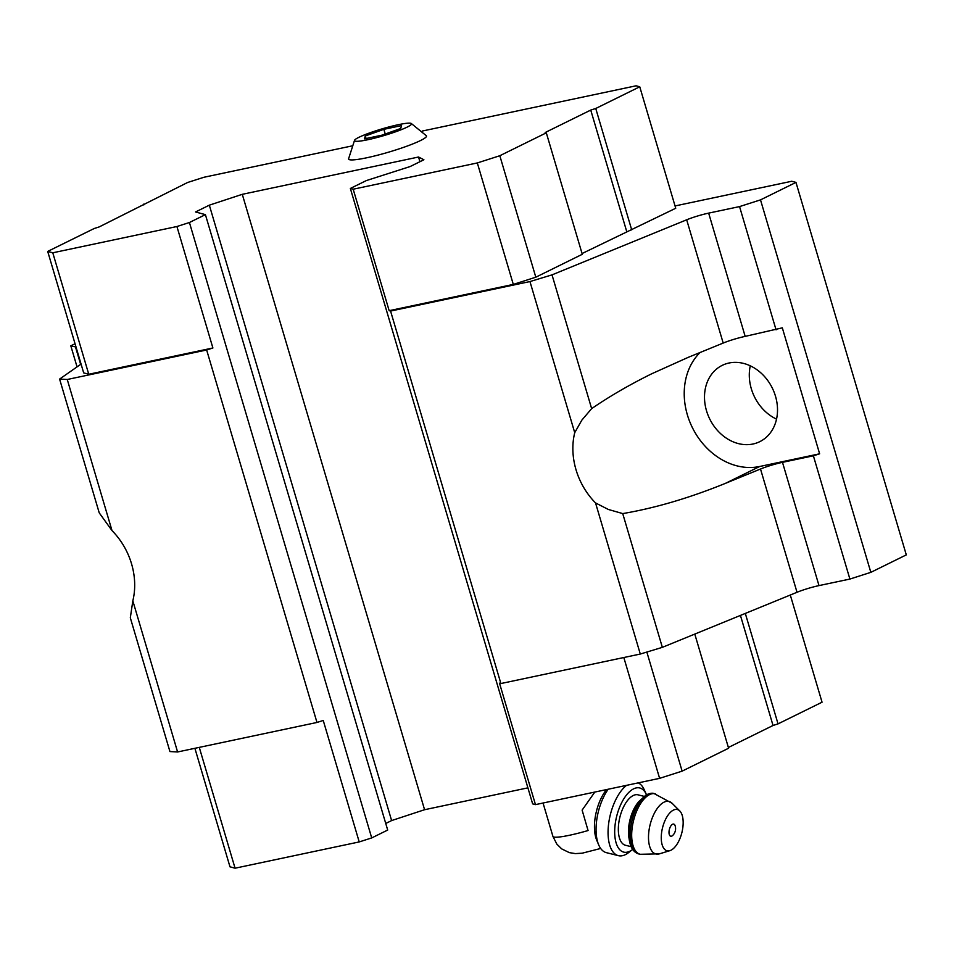 <?xml version="1.0" encoding="UTF-8"?>
<svg xmlns="http://www.w3.org/2000/svg" width="954" height="954" viewBox="0 0 954 954"><rect width="100%" height="100%" fill="white"/><g stroke="black" fill="none" stroke-linecap="round" stroke-linejoin="round"><path stroke-width="1.43" d="M401.551 125.582L383.854 129.327L365.322 135.969L364.488 138.867L382.184 135.122L400.716 128.48L401.551 125.582M407.155 127.109A29.765 3.482 -16.5 0 0 411.186 123.412A29.765 3.482 -16.5 0 0 382.029 128.885A29.765 3.482 -16.5 0 0 354.59 140.166A29.765 3.482 -16.5 0 0 373.777 138.354A29.765 3.482 -16.5 0 0 407.155 127.109M594.819 792.058L582.119 810.113L588.069 830.54A37.087 4.329 -16.5 0 1 552.938 836.431L543.041 803.018M351.597 146.01L203.882 177.277L187.628 182.476L99.18 226.921L94.184 228.519L47.7 251.415L52.78 252.798L176.919 226.515L189.429 222.509L205.408 214.638L195.534 211.967L209.331 205.17L242.28 194.318L418.544 157.016L423.898 159.759L410.101 166.556L366.336 180.58L350.356 188.451L353.183 189.214L389.16 310.682L390.568 311.064L529.959 281.561L552.02 274.871L686.677 219.79A18.901 2.206 -16.5 0 1 708.655 213.124L745.169 336.38L782.316 327.842L819.629 453.806L813.38 455.809L849.895 579.066L870.835 572.352L906.3 554.882L795.97 182.405L791.737 181.26L675.05 205.945M813.38 455.809L782.483 462.344L818.997 585.601L849.895 579.066M782.483 462.344A18.901 2.206 163.5 0 0 760.505 469.01L725.457 483.344C689.289 498.036 655.04 508.112 622.723 513.586L608.306 509.448L595.534 502.925A66.136 54.283 63.8 0 1 574.725 432.675L581.845 420.13L591.647 408.634C609.594 396.315 629.616 384.689 651.713 373.777L688.156 357.38L723.192 343.058A18.901 2.206 -16.5 0 1 745.169 336.38M700.081 352.503A66.136 54.283 -116.2 0 0 693.188 429.217A66.136 54.283 -116.2 0 0 759.67 466.494L819.629 453.806M595.534 502.925L640.289 654.039L662.35 647.349L797.019 592.279A18.901 2.206 -16.5 0 1 818.997 585.601M622.723 513.586L662.35 647.349M81.066 364.07L59.601 379.084L99.228 512.858L112.012 530.603A66.136 54.283 63.8 0 1 132.833 600.853L130.316 617.798L169.931 751.561L177.587 751.967L316.978 722.464L323.239 720.461L359.217 841.929L371.714 837.922L387.694 830.052L205.408 214.638M59.601 379.084L67.257 379.489L112.012 530.603M67.257 379.489L206.648 349.987L212.897 347.983L88.758 374.254L83.678 372.883L47.7 251.415M582.071 253.537L675.73 208.258L639.752 86.79L636.091 85.8L422.228 131.056M389.16 310.682L513.3 284.411L535.814 277.197L582.286 254.289L546.308 132.833L545.187 132.523L590.741 110.08L626.718 231.536M708.655 213.124L739.553 206.589L760.505 199.875L795.97 182.405M75.044 343.75L70.811 345.837L76.022 347.017M70.811 345.837L77.047 366.885M75.533 347.113L80.649 364.356M132.833 600.853L177.587 751.967M206.648 349.987L316.978 722.464M189.429 222.509L371.714 837.922M176.919 226.515L212.897 347.983M385.75 823.469L391.617 820.571L424.578 809.719L527.908 787.849M209.331 205.17L391.617 820.571M242.28 194.318L424.578 809.719M418.544 157.016L419.927 161.715M350.356 188.451L532.642 803.864L535.468 804.627L499.491 683.159L500.898 683.541L640.289 654.039M390.568 311.064L500.898 683.541M529.959 281.561L574.725 432.675M552.02 274.871L591.647 408.634M739.553 206.589L776.067 329.846M760.505 199.875L870.835 572.352M52.78 252.798L88.758 374.254M353.183 189.214L477.322 162.943L513.3 284.411M477.322 162.943L499.824 155.729L535.814 277.197M499.824 155.729L546.308 132.833M590.741 110.08L595.749 108.482L631.727 229.938M595.749 108.482L639.752 86.79M143.613 204.168L143.839 204.919M354.59 140.166L348.568 158.853A40.628 4.746 -16.5 0 0 376.544 155.478A40.628 4.746 -16.5 0 0 420.499 140.548A40.628 4.746 -16.5 0 0 426.402 135.79L411.186 123.412M199.279 747.376L235.066 868.2L229.986 866.828L194.89 748.306M235.066 868.2L359.217 841.929M535.468 804.627L659.608 778.345L623.821 657.533M659.608 778.345L682.122 771.142L646.848 652.059M682.122 771.142L728.606 748.234L694.786 634.088M728.379 747.483L773.038 725.481L740.435 615.413M773.038 725.481L778.035 723.883L745.312 613.422M778.035 723.883L822.05 702.204L790.294 595.022M750.273 365.835A42.513 34.893 -116.2 0 0 776.532 419.128M775.495 396.22A42.513 34.893 -116.2 0 0 722.214 365.37A42.513 34.893 -116.2 0 0 709.704 418.937A42.513 34.893 -116.2 0 0 759.801 441.654A42.513 34.893 -116.2 0 0 775.495 396.22M632.669 849.442A33.068 15.514 -76 0 1 632.574 849.513L628.495 852.673A37.79 17.732 -76 0 1 618.383 855.666L606.386 852.661A37.79 17.732 -76 0 1 598.647 844.779L596.715 840.176A33.068 15.514 -76 0 1 606.577 789.578M672.57 824.256A6.249 2.934 -76 0 1 675.134 825.747A9.445 9.445 0 0 1 672.713 835.43A6.249 2.934 -76 0 1 668.992 832.508A6.249 2.934 -76 0 1 672.57 824.256M673.429 810.101A21.262 9.969 -76 0 1 679.785 810.96A21.262 9.969 -76 0 1 681.883 832.58A21.262 9.969 -76 0 1 669.863 850.67A21.262 9.969 -76 0 1 661.396 834.476A21.262 9.969 -76 0 1 673.429 810.101M631.154 846.675L625.43 845.256A25.985 12.187 -76 0 1 618.931 821.883A25.985 12.187 -76 0 1 633.217 795.529A25.985 12.187 -76 0 1 638.035 794.837L643.747 796.268M632.574 849.513A33.068 15.514 -76 0 1 614.686 830.862A33.068 15.514 -76 0 1 633.623 788.839A33.068 15.514 -76 0 1 646.335 794.432A33.068 15.514 -76 0 1 646.383 794.539M638.226 782.876A37.79 17.732 -76 0 1 644.224 789.721L646.335 794.432M618.383 855.666A37.79 17.732 -76 0 1 608.521 824.65A37.79 17.732 -76 0 1 626.539 785.345M598.647 844.779A37.79 17.732 -76 0 1 608.187 789.232M365.322 135.969L366.074 138.533M383.854 129.327L385.237 134.025M725.457 483.344L759.67 466.494M760.505 469.01L797.019 592.279M686.677 219.79L723.192 343.058M669.863 850.67L659.476 853.83A27.058 12.688 -76 0 1 648.684 833.212A27.058 12.688 -76 0 1 664.008 802.183A27.058 12.688 -76 0 1 672.105 803.28L653.86 793.43L646.681 794.396L638.512 801.92C631.143 813.571 628.018 825.902 629.151 838.876C630.248 847.319 633.444 852.339 638.751 853.937A31.184 14.632 -76 0 1 630.952 825.89A31.184 14.632 -76 0 1 648.088 794.265A31.184 14.632 -76 0 1 653.86 793.43M659.476 853.83L640.194 854.295A31.184 14.632 -76 0 1 632.395 826.247A31.184 14.632 -76 0 1 649.543 794.622A31.184 14.632 -76 0 1 655.315 793.8M629.139 838.793A25.985 12.187 -76 0 1 638.262 802.278M600.662 848.464L582.214 853.186L575.345 853.603L569.288 852.614L561.679 848.881L556.838 844.111L552.938 836.431M679.785 810.96L672.105 803.28M640.194 854.295L638.751 853.937"/></g></svg>

